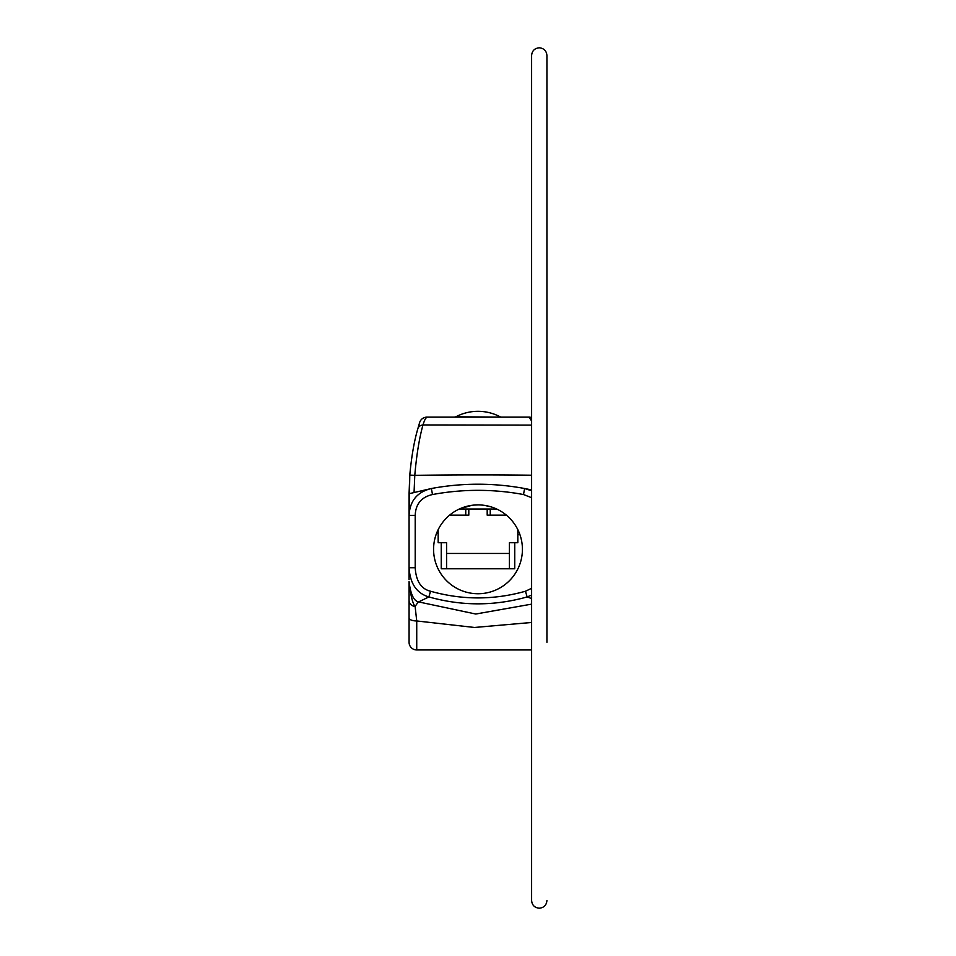 <?xml version="1.0" encoding="UTF-8"?>
<svg xmlns="http://www.w3.org/2000/svg" width="956" height="956" viewBox="0 0 956 956"><rect width="100%" height="100%" fill="white"/><g stroke="black" fill="none" stroke-linecap="round" stroke-linejoin="round"><path stroke-width="1.43" d="M418.895 425.05L417.88 428.623C414.235 440.847 411.534 456.335 409.789 475.084L409.072 515.368C409.837 500.872 417.27 491.922 431.383 488.516A254.882 254.882 0 0 1 524.617 488.516L531.608 490.751M531.608 595.122L527.115 596.938C494.372 606.128 461.629 606.128 428.885 596.938C416.673 593.353 410.064 583.614 409.072 567.733L409.072 515.368L415.203 515.368C415.657 504.015 421.429 497.072 432.506 494.539A248.751 248.751 0 0 1 523.494 494.539L531.608 497.694M531.608 604.132L475.753 614.027L418.609 601.922C413.757 600.942 410.578 594.19 409.072 581.642L409.072 642.289L409.072 581.642C410.518 594.919 412.538 603.224 415.131 606.558A7.66 5.975 180 0 1 409.072 600.715L409.072 590.139M409.072 624.232L409.072 590.282M409.072 579.587L409.072 569.979M409.072 568.438L409.072 565.032M409.072 562.761L409.072 559.2M409.072 561.746L409.072 562.69M409.072 566.131L409.072 568.139M409.072 569.907L409.072 579.539M409.072 617.731L409.072 619.978M409.072 594.333L409.072 585.741M409.072 577.962L409.072 493.714L431.383 488.516L432.506 494.539M409.072 559.69L409.072 557.432M409.072 598.229L409.072 626.969M531.608 425.109L422.97 424.954C419.254 438.35 416.529 455.152 414.785 475.359L414.067 492.364M418.047 428.025L418.609 426.029M531.608 475.216A183.803 7.851 180 0 0 414.785 475.359L409.789 475.084C411.534 456.335 414.235 440.847 417.88 428.623L419.361 423.472M546.928 642.289L546.928 55.46C546.474 50.811 543.916 48.254 539.268 47.8C534.619 48.254 532.062 50.811 531.608 55.46L531.608 900.54L531.608 649.949L416.732 649.949A7.66 7.66 0 0 1 409.072 642.289A7.66 7.66 0 0 0 416.732 649.949L416.732 620.958A7.66 2.988 180 0 1 409.072 617.982M546.928 625.045L546.928 613.25M546.928 503.25L546.928 500.729M546.928 569.657C546.928 552.102 546.928 552.102 546.928 569.657L546.928 560.025M531.608 420.987L529.038 417.139L426.962 417.139A7.66 7.66 -154.4 0 0 419.624 422.564A7.66 7.66 0 0 1 426.962 417.139C425.898 417.342 424.572 419.947 422.97 424.954A7.66 5.593 -164.6 0 0 417.88 428.623M508.628 417.139L529.038 417.139A7.66 7.66 0 0 1 531.608 417.581A7.66 7.66 154.5 0 0 529.038 417.139A7.66 7.66 154.5 0 1 531.608 417.581M425.54 418.537L426.962 417.139L447.372 417.139M531.608 622.476L474.546 627.471L416.732 620.958L415.131 606.558A30.628 4.171 -68.5 0 1 418.609 601.922L428.885 596.938L430.523 591.226C421.142 588.98 416.027 581.14 415.203 567.733L415.203 515.368M531.608 489.926L524.617 488.516L523.494 494.539M531.608 598.528L527.115 596.938L525.477 591.226C493.822 600.141 462.178 600.141 430.523 591.226M522.418 549.318A44.418 44.418 0 0 0 478 504.899A44.418 44.418 0 0 0 433.582 549.318A44.418 44.418 0 0 0 478 593.736A44.418 44.418 0 0 0 522.418 549.318M471.607 505.365L459.286 509.034L496.714 509.034L493.738 507.779M490.679 506.752L484.393 505.365M478 504.899L473.925 505.091M449.607 515.165L468.81 515.165L468.81 509.034M487.19 509.034L487.19 515.165L506.393 515.165M514.758 542.733L514.758 568.772L509.405 568.438L509.405 542.733L517.829 542.733L517.829 535.073L519.694 533.998M436.474 533.544L438.171 533.544L438.171 529.648M514.758 568.772L441.242 568.772L441.242 542.733L438.171 542.733L438.171 533.544M441.242 542.733L446.595 542.733L446.595 568.438L441.242 568.772M500.119 416.78A47.477 47.477 0 0 0 455.881 416.78L501.553 417.139M409.072 567.733L415.203 567.733M431.383 488.516A254.882 254.882 0 0 1 524.617 488.516M531.608 588.322L525.477 591.226M465.751 509.034L465.751 515.165M490.249 509.034L490.249 515.165M446.595 553.452L509.405 553.452M409.072 493.714L409.789 475.084M546.928 554.133L546.928 556.906L546.928 554.133M546.928 562.307L546.928 565.235M546.928 900.54C546.474 905.189 543.916 907.746 539.268 908.2C534.619 907.746 532.062 905.189 531.608 900.54M455.881 416.78L454.447 417.139M409.072 609.259L409.072 605.817M409.072 604.598L409.072 581.702M409.072 578.44L409.072 577.388M409.072 573.696L409.072 570.29M409.072 609.151L409.072 606.056M409.072 604.562L409.072 600.272M409.072 589.828L409.072 586.697M546.928 496.523L546.928 493.714M517.829 535.073L517.829 529.648"/></g></svg>
